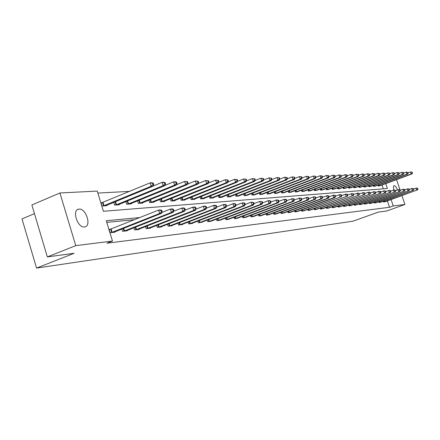 <?xml version="1.0" encoding="UTF-8"?>
<svg xmlns="http://www.w3.org/2000/svg" width="440" height="440" viewBox="0 0 440 440"><rect width="100%" height="100%" fill="white"/><g stroke="black" fill="none" stroke-linecap="round" stroke-linejoin="round"><path stroke-width="0.66" d="M393.894 190.003C393.256 187.495 393.333 186.043 394.119 185.653L394.224 185.636C395.285 185.79 396.363 187.22 397.458 189.915M84.475 226.952C77.693 228.124 71.731 210.337 78.502 209.176L79.074 209.088C85.861 208.137 91.668 225.627 84.964 226.864L84.475 226.952M34.458 213.642L22 218.911L36.553 268.081L353.001 221.183L378.34 212.113L386.766 210.969L404.921 204.485L393.239 205.948L391.105 199.59M36.553 268.081L74.129 253.292L47.333 256.922L31.884 204.974L59.917 192.973L97.251 191.087L103.406 211.277L387.387 188.496L385.748 183.618M129.542 191.378L97.856 193.072M383.306 188.821L382.025 184.993M102.333 202.604L101.008 202.691L102.02 206.019L106.904 205.667L106.772 205.238M113.735 202.373L114.571 205.112L119.279 204.771L119.152 204.364M125.868 201.614L126.671 204.237L131.214 203.907L131.093 203.511M137.577 200.871L138.353 203.39L142.736 203.071L142.621 202.691M148.88 200.156L149.628 202.571L153.863 202.263L153.753 201.905M159.803 199.463L160.523 201.784L164.615 201.487L164.505 201.135M170.357 198.787L171.055 201.02L175.01 200.734L174.906 200.398M180.571 198.132L181.242 200.282L185.07 200.002L184.971 199.683M190.448 197.5L191.103 199.568L194.81 199.298L194.711 198.985M200.019 196.878L200.646 198.875L204.237 198.616L204.144 198.314M209.286 196.284L209.897 198.204L213.378 197.951L213.285 197.665M218.273 195.701L218.862 197.555L222.233 197.313L222.145 197.032M226.985 195.135L227.552 196.928L230.83 196.686L230.742 196.416M235.433 194.585L235.989 196.312L239.08 195.822M243.639 194.046L244.173 195.723L247.176 195.245M251.603 193.523L252.126 195.146L255.041 194.684M259.341 193.017L259.848 194.585L262.68 194.139M266.86 192.522L267.35 194.04L270.105 193.606M274.17 192.044L274.648 193.512L277.327 193.094M281.281 191.571L281.743 193.001L284.356 192.588M288.2 191.114L288.651 192.5L291.187 192.099M294.938 190.669L295.372 192.011L297.841 191.626M301.493 190.234L301.917 191.538L304.326 191.163M307.879 189.811L308.291 191.076L310.64 190.713M314.1 189.398L314.507 190.625L316.789 190.267M320.166 188.991L320.557 190.185L322.79 189.838M326.079 188.595L326.464 189.761L328.636 189.42M331.848 188.21L332.222 189.343L334.34 189.013M337.475 187.836L337.838 188.936L339.906 188.617M342.964 187.468L343.321 188.54L345.34 188.227M348.326 187.105L348.673 188.149L350.647 187.847M353.562 186.758L353.898 187.77L355.823 187.473M358.672 186.412L359.002 187.402L360.888 187.11M363.671 186.076L363.99 187.038L365.833 186.758M368.55 185.746L368.863 186.687L370.661 186.412M373.324 185.422L373.632 186.34L375.386 186.071M377.988 185.108L378.29 186.005L380.006 185.74M139.81 217.564L106.282 220.726L112.475 241.043L106.909 243.221L389.493 207.29L387.37 200.937M134.453 219.698L106.788 222.376M110.451 229.229L109.137 229.372L110.16 232.716L114.994 232.172L114.884 231.82M121.897 229.042L122.595 231.319L127.259 230.797L127.155 230.456M133.914 227.788L134.585 229.972L139.084 229.466L138.985 229.141M145.508 226.578L146.157 228.674L150.502 228.184L150.403 227.871M156.706 225.407L157.328 227.414L161.524 226.947L161.43 226.644M167.519 224.268L168.119 226.204L172.172 225.748L172.084 225.456M177.975 223.174L178.552 225.032L182.474 224.593L182.386 224.312M188.084 222.107L188.645 223.894L192.434 223.471L192.352 223.201M197.863 221.078L198.407 222.799L201.999 222.129M207.334 220.077L207.862 221.738L211.338 221.089M216.513 219.109L217.019 220.71L220.385 220.077M225.401 218.163L225.891 219.709L229.163 219.104M234.025 217.25L234.498 218.74L237.672 218.152M242.391 216.365L242.847 217.806L245.927 217.234M250.509 215.501L250.954 216.893L253.941 216.343M258.39 214.66L258.819 216.007L261.723 215.474M266.046 213.846L266.464 215.149L269.28 214.632M273.482 213.054L273.889 214.313L276.634 213.813M280.714 212.278L281.111 213.505L283.778 213.015M287.749 211.53L288.134 212.713L290.73 212.24M294.597 210.799L294.971 211.948L297.495 211.481M301.257 210.084L301.62 211.2L304.079 210.749M307.742 209.385L308.094 210.469L310.486 210.034M314.061 208.709L314.402 209.764L316.734 209.336M320.216 208.049L320.551 209.072L322.823 208.654M326.211 207.405L326.541 208.401L328.752 207.994M332.062 206.778L332.382 207.74L334.538 207.35M337.766 206.162L338.074 207.103L340.18 206.718M343.327 205.563L343.629 206.476L345.686 206.102M348.761 204.98L349.052 205.865L351.06 205.502M354.057 204.407L354.349 205.271L356.307 204.913M359.238 203.847L359.513 204.694L361.427 204.341M364.293 203.302L364.562 204.122L366.432 203.786M369.232 202.769L369.495 203.572L371.322 203.236M374.055 202.246L374.319 203.027L376.101 202.703M378.774 201.735L379.027 202.499L380.776 202.18M383.389 201.234L383.636 201.982L385.341 201.674M47.333 256.922L75.757 245.63L59.917 192.973M396.545 179.625L399.988 189.833M401.951 195.668L404.921 204.485M389.493 207.29L393.239 205.948M112.475 241.043L75.757 245.63M111.469 232.573L159.671 213.483L161.59 213.312L113.696 232.32M109.219 229.642L158.609 210.073L160.534 209.907L161.772 210.381L161.007 210.447L161.43 211.811L162.195 211.745L161.772 210.381M161.43 211.811L159.671 213.483L158.609 210.073L161.007 210.447M161.59 213.312L162.195 211.745M105.589 205.761L153.148 186.153L151.212 186.241L150.156 182.847L101.101 203.016M152.543 183.227L150.156 182.847L152.097 182.765L153.318 183.194L152.543 183.227L152.966 184.586L153.742 184.547L153.318 183.194M152.966 184.586L151.212 186.241L103.345 205.926M153.742 184.547L153.148 186.153M123.86 231.176L171.463 212.416L173.311 212.245L126.005 230.934M161.931 212.432L170.418 209.066L172.266 208.906L173.503 209.369L172.766 209.435L173.184 210.771L173.921 210.711L173.503 209.369M173.184 210.771L171.463 212.416L170.418 209.066L172.766 209.435M173.311 212.245L173.921 210.711M135.806 229.834L182.82 211.382L184.602 211.222L137.88 229.603M173.69 211.294L181.792 208.093L183.573 207.939L184.811 208.395L184.096 208.456L184.509 209.77L185.224 209.71L184.811 208.395M184.509 209.77L182.82 211.382L181.792 208.093L184.096 208.456M184.602 211.222L185.224 209.71M118.014 204.864L164.989 185.592L163.125 185.68L162.085 182.347L153.203 186.005M164.428 182.721L162.085 182.347L163.955 182.27L165.176 182.688L164.428 182.721L164.84 184.052L165.589 184.019L165.176 182.688M164.84 184.052L163.125 185.68L115.847 205.018M165.589 184.019L164.989 185.592M129.993 203.995L176.402 185.053L174.603 185.136L173.58 181.869L165.083 185.345M175.879 182.232L173.58 181.869L175.384 181.792L176.6 182.204L175.879 182.232L176.292 183.541L177.007 183.507L176.6 182.204M176.292 183.541L174.603 185.136L127.903 204.144M177.007 183.507L176.402 185.053M147.334 228.542L193.776 210.386L195.492 210.232L149.336 228.316M185.02 210.199L192.759 207.157L194.48 207.009L195.712 207.455L195.024 207.515L195.426 208.808L196.114 208.747L195.712 207.455M195.426 208.808L193.776 210.386L192.759 207.157L195.024 207.515M195.492 210.232L196.114 208.747M158.466 227.288L204.341 209.429L205.997 209.275L160.397 227.073M195.943 209.154L203.34 206.256L205.002 206.113L206.228 206.547L205.563 206.608L205.964 207.873L206.624 207.818L206.228 206.547M205.964 207.873L204.341 209.429L203.34 206.256L205.563 206.608M205.997 209.275L206.624 207.818M169.219 226.078L214.539 208.5L216.139 208.357L171.089 225.869M206.487 208.142L213.554 205.387L215.155 205.249L216.376 205.673L215.738 205.728L216.134 206.976L216.772 206.921L216.376 205.673M216.134 206.976L214.539 208.5L213.554 205.387L215.738 205.728M216.139 208.357L216.772 206.921M141.559 203.154L187.413 184.536L185.674 184.613L184.663 181.406L176.534 184.718M186.923 181.764L184.663 181.406L187.616 181.731L186.923 181.764L187.325 183.046L188.018 183.013L187.616 181.731M187.325 183.046L185.674 184.613L139.541 203.302M188.018 183.013L187.413 184.536M152.724 202.345L198.028 184.03L196.356 184.113L195.36 180.956L187.578 184.113M197.577 181.308L195.36 180.956L198.248 181.28L197.577 181.308L197.972 182.567L198.644 182.54L198.248 181.28M197.972 182.567L196.356 184.113L150.777 202.488M198.644 182.54L198.028 184.03M163.515 201.564L208.285 183.546L206.663 183.623L205.684 180.527L198.237 183.53M207.862 180.868L205.684 180.527L208.511 180.84L207.862 180.868L208.257 182.111L208.901 182.083L208.511 180.84M208.257 182.111L206.663 183.623L161.634 201.702M208.901 182.083L208.285 183.546M173.948 200.811L218.191 183.079L216.623 183.156L215.655 180.109L208.527 182.974M217.8 180.444L215.655 180.109L218.427 180.422L217.8 180.444L218.185 181.665L218.812 181.638L218.427 180.422M218.185 181.665L216.623 183.156L172.128 200.943M218.812 181.638L218.191 183.079M184.041 200.079L227.766 182.628L226.254 182.699L225.297 179.702L218.466 182.441M227.403 180.037L225.297 179.702L228.008 180.01L227.403 180.037L227.788 181.236L228.393 181.209L228.008 180.01M227.788 181.236L226.254 182.699L182.281 200.206M228.393 181.209L227.766 182.628M193.815 199.37L237.028 182.193L235.565 182.259L234.625 179.311L228.08 181.924M236.693 179.641L234.625 179.311L237.281 179.619L236.693 179.641L237.072 180.818L237.655 180.796L237.281 179.619M237.072 180.818L235.565 182.259L192.104 199.496M237.655 180.796L237.028 182.193M203.274 198.682L245.993 181.77L244.58 181.836L243.65 178.937L237.375 181.429M245.685 179.256L243.65 178.937L246.252 179.234L245.685 179.256L246.059 180.417L246.626 180.395L246.252 179.234M246.059 180.417L244.58 181.836L201.619 198.803M246.626 180.395L245.993 181.77M212.443 198.022L254.678 181.357L253.303 181.423L252.384 178.569L246.367 180.95M254.392 178.888L252.384 178.569L254.936 178.865L254.392 178.888L254.755 180.031L255.305 180.004L254.936 178.865M254.755 180.031L253.303 181.423L210.837 198.138M255.305 180.004L254.678 181.357M221.331 197.379L263.087 180.961L261.756 181.027L260.849 178.216L255.079 180.494M262.823 178.53L260.849 178.216L263.351 178.508L262.823 178.53L263.186 179.652L263.714 179.63L263.351 178.508M263.186 179.652L261.756 181.027L219.775 197.489M263.714 179.63L263.087 180.961M229.95 196.752L271.233 180.576L269.946 180.637L269.049 177.87L263.516 180.048M270.99 178.178L269.049 177.87L271.507 178.162L270.99 178.178L271.353 179.289L271.865 179.262L271.507 178.162M271.353 179.289L269.946 180.637L228.443 196.862M271.865 179.262L271.233 180.576M238.31 196.147L279.142 180.202L277.888 180.263L277.007 177.54L271.695 179.619M278.916 177.843L277.007 177.54L279.416 177.821L278.916 177.843L279.268 178.931L279.769 178.91L279.416 177.821M279.268 178.931L277.888 180.263L236.847 196.251M279.769 178.91L279.142 180.202M246.428 195.558L286.809 179.845L285.593 179.899L284.724 177.215L279.626 179.207M286.605 177.518L284.724 177.215L287.089 177.496L286.605 177.518L286.952 178.59L287.441 178.569L287.089 177.496M286.952 178.59L285.593 179.899L245.009 195.663M287.441 178.569L286.809 179.845M254.315 194.986L294.25 179.493L293.073 179.548L292.209 176.902L287.32 178.805M294.063 177.199L292.209 176.902L294.536 177.177L294.063 177.199L294.409 178.255L294.882 178.233L294.536 177.177M294.409 178.255L293.073 179.548L252.934 195.085M294.882 178.233L294.25 179.493M261.976 194.431L301.477 179.152L300.333 179.201L299.481 176.6L294.789 178.42M301.312 176.891L299.481 176.6L301.769 176.869L301.312 176.891L301.653 177.931L302.11 177.909L301.769 176.869M301.653 177.931L300.333 179.201L260.634 194.53M302.11 177.909L301.477 179.152M269.423 193.892L308.5 178.816L307.384 178.871L306.548 176.303L302.038 178.046M308.347 176.589L306.548 176.303L308.792 176.572L308.347 176.589L308.682 177.617L309.127 177.595L308.792 176.572M308.682 177.617L307.384 178.871L268.12 193.985M309.127 177.595L308.5 178.816M276.661 193.369L315.32 178.497L314.243 178.547L313.412 176.017L309.084 177.689M315.189 176.297L313.412 176.017L315.618 176.281L315.189 176.297L315.519 177.309L315.948 177.293L315.618 176.281M315.519 177.309L314.243 178.547L275.391 193.457M315.948 177.293L315.32 178.497M283.701 192.858L321.954 178.184L320.903 178.233L320.084 175.736L315.925 177.337M321.833 176.017L320.084 175.736L322.256 176L321.833 176.017L322.163 177.012L322.581 176.996L322.256 176M322.163 177.012L320.903 178.233L282.469 192.946M290.554 192.363L328.411 177.876L327.388 177.925L326.574 175.466L322.581 176.996L321.954 178.184M328.3 175.742L326.574 175.466L328.708 175.725L328.3 175.742L328.625 176.726L329.032 176.704L328.708 175.725M328.625 176.726L327.388 177.925L289.355 192.445M329.032 176.704L328.411 177.876M297.226 191.879L334.686 177.584L333.691 177.628L332.888 175.203L329.027 176.682M334.593 175.472L332.888 175.203L334.989 175.456L334.593 175.472L334.911 176.44L335.313 176.424L334.989 175.456M334.911 176.44L333.691 177.628L296.06 191.961M335.313 176.424L334.686 177.584M179.614 224.912L224.395 207.609L225.94 207.465L181.418 224.708M216.662 207.169L223.421 204.545L224.972 204.413L226.188 204.831L225.566 204.881L225.957 206.107L226.573 206.052L226.188 204.831M225.957 206.107L224.395 207.609L223.421 204.545L225.566 204.881M225.94 207.465L226.573 206.052M189.668 223.779L233.915 206.74L235.411 206.608L191.417 223.586M226.496 206.234L232.958 203.731L234.454 203.599L235.664 204.012L235.065 204.061L235.45 205.266L236.049 205.216L235.664 204.012M235.45 205.266L233.915 206.74L232.958 203.731L235.065 204.061M235.411 206.608L236.049 205.216M199.403 222.69L243.128 205.904L244.574 205.772L201.091 222.497M235.994 205.326L242.176 202.945L243.628 202.818L244.833 203.22L244.255 203.269L244.635 204.457L245.212 204.402L244.833 203.22M244.635 204.457L243.128 205.904L242.176 202.945L244.255 203.269M244.574 205.772L245.212 204.402M208.824 221.628L252.038 205.095L253.44 204.969L210.463 221.447M245.185 204.457L251.103 202.18L253.704 202.455L253.143 202.505L253.517 203.671L254.078 203.621L253.704 202.455M253.517 203.671L252.038 205.095L251.103 202.18L253.143 202.505M253.44 204.969L254.078 203.621L259.743 201.443L262.29 201.718L261.751 201.762L262.119 202.912L262.658 202.862L262.29 201.718M217.948 220.605L260.662 204.314L262.02 204.188L219.538 220.424M262.119 202.912L260.662 204.314L259.743 201.443L261.751 201.762M262.02 204.188L262.658 202.862M226.798 219.61L269.022 203.555L270.336 203.434L228.338 219.434M262.647 202.818L268.109 200.734L269.429 200.618L270.611 200.998L270.089 201.042L270.452 202.174L270.974 202.125L270.611 200.998M270.452 202.174L269.022 203.555L268.109 200.734L270.089 201.042M270.336 203.434L270.974 202.125M235.378 218.642L277.118 202.818L278.394 202.703L236.869 218.477M270.952 202.048L276.221 200.041L277.497 199.931L278.674 200.305L278.168 200.349L278.526 201.46L279.031 201.416L278.674 200.305M278.526 201.46L277.118 202.818L276.221 200.041L278.168 200.349M278.394 202.703L279.031 201.416M243.7 217.707L284.972 202.103L286.204 201.993L245.152 217.547M278.999 201.3L284.081 199.37L285.324 199.265L286.495 199.628L286 199.672L286.352 200.767L286.847 200.722L286.495 199.628M286.352 200.767L284.972 202.103L284.081 199.37L286 199.672M286.204 201.993L286.847 200.722M251.779 216.799L292.589 201.41L293.788 201.306L253.187 216.645M286.803 200.58L292.914 198.616L294.08 198.974L293.596 199.018L293.948 200.096L294.426 200.052L294.08 198.974M293.948 200.096L292.589 201.41L291.709 198.721L293.596 199.018M293.788 201.306L294.426 200.052M259.622 215.919L299.981 200.739L301.142 200.635L260.992 215.765M294.371 199.881L300.278 197.989L301.439 198.341L300.971 198.38L301.318 199.441L301.785 199.403L301.439 198.341M301.318 199.441L299.981 200.739L299.112 198.088L300.971 198.38M301.142 200.635L301.785 199.403M267.245 215.061L307.153 200.09L308.286 199.986L268.571 214.913M301.719 199.199L307.434 197.379L308.583 197.725L308.132 197.764L308.473 198.809L308.924 198.77L308.583 197.725M308.473 198.809L307.153 200.09L306.3 197.472L308.132 197.764M308.286 199.986L308.924 198.77M274.648 214.231L314.127 199.458L315.227 199.359L275.94 214.088M308.853 198.545L314.38 196.785L315.524 197.126L315.09 197.164L315.425 198.193L315.865 198.154L315.524 197.126M315.425 198.193L314.127 199.458L313.28 196.878L315.09 197.164M315.227 199.359L315.865 198.154M281.853 213.422L320.898 198.841L321.97 198.743L283.107 213.279M315.783 197.906L321.134 196.207L322.273 196.543L321.844 196.581L322.179 197.599L322.603 197.56L322.273 196.543M322.179 197.599L320.898 198.841L320.067 196.301L321.844 196.581M321.97 198.743L322.603 197.56M288.855 212.636L327.486 198.242L328.52 198.149L290.076 212.498M322.514 197.291L327.701 195.646L328.829 195.982L328.416 196.014L328.746 197.016L329.159 196.983L328.829 195.982M328.746 197.016L327.486 198.242L326.661 195.74L328.416 196.014M328.52 198.149L329.159 196.983M295.669 211.865L333.889 197.659L334.901 197.571L296.857 211.734M329.065 196.686L334.087 195.102L335.209 195.431L334.802 195.465L335.132 196.455L335.533 196.416L335.209 195.431M335.132 196.455L333.889 197.659L333.075 195.19L334.802 195.465M334.901 197.571L335.533 196.416M302.302 211.123L340.12 197.098L303.457 210.991M335.429 196.103L340.296 194.573L341.413 194.893L341.022 194.926L341.341 195.905L341.737 195.866L341.413 194.893M341.341 195.905L340.12 197.098L339.317 194.656L341.022 194.926M341.105 197.005L341.737 195.866M308.759 210.397L346.181 196.543L309.887 210.271M341.627 195.536L346.346 194.056L347.452 194.376L347.072 194.409L347.391 195.371L347.77 195.333L347.452 194.376M347.391 195.371L346.181 196.543L345.389 194.139L347.072 194.409M347.138 196.46L347.77 195.333M315.051 209.688L352.088 196.009L316.145 209.566M347.655 194.986L352.231 193.556L353.331 193.87L352.963 193.897L353.276 194.849L353.645 194.816L353.331 193.87M353.276 194.849L352.088 196.009L351.302 193.633L352.963 193.897M353.018 195.927L353.645 194.816M321.178 209L357.836 195.487L322.245 208.879M353.529 194.453L357.968 193.066L359.062 193.375L358.699 193.402L359.007 194.343L359.37 194.31L359.062 193.375M359.007 194.343L357.836 195.487L357.06 193.144L358.699 193.402M358.743 195.404L359.37 194.31M327.151 208.329L363.44 194.975L328.196 208.214M359.243 193.93L363.556 192.588L364.639 192.891L364.287 192.924L364.595 193.847L364.947 193.815L364.639 192.891M364.595 193.847L363.44 194.975L362.67 192.665L364.287 192.924M364.32 194.898L364.947 193.815M332.976 207.674L368.896 194.48L333.993 207.559M364.815 193.424L369 192.126L370.079 192.423L369.732 192.451L370.04 193.364L370.381 193.336L370.079 192.423M370.04 193.364L368.896 194.48L368.137 192.198L369.732 192.451M369.76 194.403L370.381 193.336M338.657 207.037L374.22 193.996L339.647 206.927M370.249 192.929L374.308 191.675L375.381 191.966L375.045 191.994L375.348 192.896L375.683 192.869L375.381 191.966M375.348 192.896L374.22 193.996L373.466 191.747L375.045 191.994M375.062 193.924L375.683 192.869M344.201 206.415L379.412 193.529L345.169 206.305M375.54 192.451L379.489 191.23L380.55 191.521L380.221 191.549L380.523 192.44L380.848 192.412L380.55 191.521M380.523 192.44L379.412 193.529L378.664 191.301L380.221 191.549M380.232 193.452L380.848 192.412M349.608 205.805L384.472 193.066L350.554 205.7M380.705 191.983L384.538 190.801L385.594 191.087L385.275 191.114L385.891 191.966L385.594 191.087M385.572 191.994L384.472 193.066L383.735 190.867L385.275 191.114M385.275 192.995L385.891 191.966M354.888 205.211L389.417 192.615L355.812 205.106M385.743 191.527L389.472 190.382L390.517 190.663L390.203 190.691L390.808 191.527L390.517 190.663M390.495 191.554L389.417 192.615L388.685 190.448L390.203 190.691M390.198 192.549L390.808 191.527M303.727 191.406L340.797 177.293L339.829 177.337L339.036 174.944L335.291 176.374M340.714 175.214L339.036 174.944L341.105 175.197L340.714 175.214L341.033 176.171L341.418 176.154L341.105 175.197M341.033 176.171L339.829 177.337L302.588 191.488M341.418 176.154L340.797 177.293M310.052 190.949L346.748 177.012L345.802 177.056L345.02 174.691L341.396 176.072M346.676 174.955L345.02 174.691L347.055 174.939L346.676 174.955L346.99 175.901L347.369 175.885L347.055 174.939M346.99 175.901L345.802 177.056L308.946 191.026M347.369 175.885L346.748 177.012M316.223 190.504L352.545 176.737L351.626 176.781L350.851 174.449L347.336 175.786M352.484 174.708L350.851 174.449L352.853 174.697L352.484 174.708L352.798 175.643L353.161 175.626L352.853 174.697M352.798 175.643L351.626 176.781L315.139 190.581M353.161 175.626L352.545 176.737M322.234 190.064L358.188 176.473L357.297 176.517L356.527 174.213L353.122 175.505M358.144 174.471L356.527 174.213L358.501 174.455L358.144 174.471L358.452 175.389L358.809 175.373L358.501 174.455M358.452 175.389L357.297 176.517L321.178 190.141M358.809 175.373L358.188 176.473M328.091 189.64L363.693 176.215L362.824 176.253L362.065 173.982L358.76 175.23M363.66 174.235L362.065 173.982L364.007 174.218L363.66 174.235L363.963 175.142L364.309 175.126L364.007 174.218M363.963 175.142L362.824 176.253L327.069 189.717M364.309 175.126L363.693 176.215M333.812 189.228L369.061 175.962L368.209 176L367.461 173.756L364.254 174.966M369.034 174.004L367.461 173.756L369.375 173.993L369.034 174.004L369.336 174.9L369.672 174.889L369.375 173.993M369.336 174.9L368.209 176L332.811 189.299M369.672 174.889L369.061 175.962M339.389 188.821L374.297 175.714L373.466 175.753L372.724 173.536L369.611 174.708M374.275 173.784L372.724 173.536L374.611 173.767L374.275 173.784L374.572 174.669L374.908 174.653L374.611 173.767M374.572 174.669L373.466 175.753L338.415 188.892M374.908 174.653L374.297 175.714M344.839 188.43L379.401 175.472L378.593 175.511L377.856 173.322L374.841 174.455M379.396 173.564L377.856 173.322L379.715 173.553L379.396 173.564L379.687 174.438L380.012 174.427L379.715 173.553M379.687 174.438L378.593 175.511L343.882 188.496M380.012 174.427L379.401 175.472M350.152 188.045L384.384 175.236L383.598 175.274L382.872 173.107L379.94 174.207M384.384 173.349L382.872 173.107L384.703 173.338L384.384 173.349L384.675 174.218L384.989 174.202L384.703 173.338M384.675 174.218L383.598 175.274L349.223 188.111M384.989 174.202L384.384 175.236M360.047 204.633L394.24 192.181L360.943 204.529M390.66 191.081L394.279 189.97L395.324 190.245L395.016 190.273L395.61 191.103L395.324 190.245M395.307 191.131L394.24 192.181L393.52 190.036L395.016 190.273M394.999 192.11L395.61 191.103M355.344 187.666L389.252 175.005L388.482 175.043L387.761 172.904L384.912 173.971M389.257 173.146L387.761 172.904L389.565 173.129L389.257 173.146L389.857 173.987L389.565 173.129M389.549 173.998L388.482 175.043L354.431 187.732M389.857 173.987L389.252 175.005M365.079 204.066L398.948 191.752L365.959 203.968M395.456 190.647L398.981 189.569L400.015 189.844L399.718 189.865L400.004 190.718L400.301 190.691L400.015 189.844M400.004 190.718L398.948 191.752L398.233 189.635L399.718 189.865M399.691 191.686L400.301 190.691M360.415 187.297L394.004 174.785L393.25 174.818L392.535 172.706L389.774 173.739M394.014 172.942L392.535 172.706L394.317 172.926L394.014 172.942L394.603 173.773L394.317 172.926M394.3 173.784L393.25 174.818L359.524 187.363M394.603 173.773L394.004 174.785M370.002 203.511L403.546 191.334L370.86 203.418M400.142 190.223L403.568 189.178L404.597 189.448L404.305 189.47L404.877 190.284L404.597 189.448M404.591 190.311L403.546 191.334L402.842 189.239L404.305 189.47M404.278 191.268L404.877 190.284M365.37 186.94L398.64 174.565L397.909 174.597L397.205 172.507L394.515 173.514M398.668 172.744L397.205 172.507L398.959 172.728L398.668 172.744L398.948 173.58L399.24 173.564L398.959 172.728M398.948 173.58L397.909 174.597L364.502 187.006M399.24 173.564L398.64 174.565M374.809 202.972L408.04 190.927L375.65 202.879M404.718 189.811L408.056 188.793L409.074 189.063L408.793 189.085L409.068 189.915L409.354 189.888L409.074 189.063M409.068 189.915L408.04 190.927L407.341 188.854L408.793 189.085M408.755 190.861L409.354 189.888M370.216 186.588L403.178 174.35L402.457 174.383L401.759 172.321L399.146 173.288M403.205 172.552L401.759 172.321L403.491 172.535L403.205 172.552L403.486 173.377L403.772 173.36L403.491 172.535M403.486 173.377L402.457 174.383L369.364 186.648M403.772 173.36L403.178 174.35M379.511 202.444L412.434 190.526L380.331 202.351M409.189 189.409L412.434 188.419L413.452 188.683L413.727 189.503L413.452 188.683M413.452 189.524L412.434 190.526L411.741 188.48L413.171 188.711M413.127 190.465L413.727 189.503M374.952 186.247L407.605 174.141L406.901 174.174L406.214 172.134L403.673 173.074M407.644 172.359L406.214 172.134L407.924 172.348L407.644 172.359L407.918 173.179L408.199 173.162L407.924 172.348M407.918 173.179L406.901 174.174L374.121 186.307M408.199 173.162L407.605 174.141M384.109 201.927L416.724 190.141L384.912 201.839M413.562 189.013L416.719 188.056L417.725 188.315L418 189.123L417.725 188.315M417.731 189.151L416.724 190.141L416.042 188.111L417.456 188.337M417.406 190.075L418 189.123M379.577 185.911L411.939 173.938L411.252 173.971L410.57 171.952L408.1 172.865M411.983 172.178L410.57 171.952L412.258 172.166L412.528 172.97L412.258 172.166M412.252 172.981L411.252 173.971L378.769 185.972M412.528 172.97L411.939 173.938M111.678 232.502L110.66 229.163M112.145 232.331L111.128 228.993M103.004 202.362L104.016 205.684M102.537 202.538L103.554 205.854M124.064 231.11L123.266 228.498M124.526 230.945L123.723 228.316M136.01 229.768L135.239 227.266M136.461 229.603L135.691 227.09M115.544 201.63L116.512 204.781M115.093 201.817L116.05 204.952M127.628 200.893L128.557 203.913M127.182 201.075L128.106 204.078M147.532 228.476L146.79 226.072M147.983 228.311L147.235 225.902M158.659 227.222L157.944 224.917M159.104 227.068L158.384 224.747M169.411 226.017L168.724 223.801M169.846 225.863L169.153 223.636M139.288 200.173L140.184 203.071M138.847 200.354L139.739 203.236M150.546 199.48L151.41 202.263M150.112 199.656L150.97 202.422M161.425 198.803L162.256 201.482M160.996 198.979L161.821 201.636M171.941 198.149L172.744 200.722M171.518 198.319L172.315 200.877M182.111 197.516L182.886 199.991M181.693 197.681L182.468 200.145M191.956 196.9L192.704 199.281M191.543 197.065L192.291 199.436M201.487 196.301L202.213 198.594M201.08 196.46L201.801 198.743M210.722 195.718L211.42 197.934M210.32 195.872L211.019 198.077M219.67 195.151L220.352 197.285M219.274 195.305L219.951 197.434M228.349 194.596L229.009 196.663M227.959 194.75L228.613 196.806M236.77 194.062L237.407 196.059M236.385 194.211L237.017 196.196M244.943 193.54L245.564 195.47M244.563 193.688L245.179 195.608M252.879 193.028L253.479 194.898M252.505 193.177L253.099 195.03M260.59 192.533L261.173 194.343M260.216 192.676L260.799 194.475M268.081 192.049L268.648 193.804M267.718 192.192L268.279 193.936M275.369 191.582L275.919 193.276M275.006 191.719L275.55 193.407M282.452 191.125L282.986 192.764M282.095 191.263L282.629 192.896M289.35 190.674L289.867 192.269M288.998 190.812L289.509 192.396M296.06 190.24L296.566 191.785M295.708 190.372L296.214 191.912M179.806 224.851L179.141 222.717M180.235 224.697L179.564 222.552M189.855 223.718L189.211 221.672M190.278 223.57L189.635 221.507M199.584 222.629L198.963 220.655M200.002 222.481L199.375 220.495M209.006 221.568L208.401 219.665M209.418 221.424L208.813 219.511M218.13 220.545L217.547 218.708M218.537 220.402L217.948 218.554M226.974 219.549L226.413 217.778M227.376 219.406L226.809 217.63M235.549 218.587L235.004 216.876M235.945 218.449L235.4 216.728M243.87 217.652L243.342 216.002M244.261 217.514L243.733 215.853M251.944 216.744L251.438 215.149M252.335 216.612L251.818 215.006M259.787 215.864L259.292 214.319M260.172 215.732L259.672 214.176M267.405 215.006L266.926 213.516M267.784 214.874L267.3 213.373M274.813 214.176L274.346 212.729M275.182 214.049L274.714 212.591M282.007 213.367L281.556 211.965M282.375 213.24L281.919 211.827M289.009 212.581L288.569 211.222M289.372 212.454L288.932 211.09M295.823 211.816L295.394 210.496M296.18 211.69L295.752 210.364M302.451 211.073L302.038 209.792M302.808 210.947L302.39 209.66M308.908 210.347L308.5 209.105M309.26 210.227L308.853 208.978M315.2 209.638L314.804 208.434M315.546 209.523L315.145 208.307M321.327 208.951L320.942 207.779M321.668 208.835L321.283 207.653M327.294 208.28L326.92 207.141M327.635 208.164L327.261 207.02M333.118 207.625L332.756 206.52M333.454 207.51L333.086 206.399M338.8 206.987L338.443 205.915M339.13 206.877L338.773 205.794M344.339 206.365L343.992 205.321M344.668 206.256L344.317 205.2M349.745 205.761L349.409 204.738M350.07 205.645L349.734 204.622M355.025 205.167L354.695 204.171M355.344 205.056L355.014 204.056M302.594 189.816L303.083 191.318M302.247 189.948L302.736 191.439M308.963 189.398L309.436 190.856M308.616 189.53L309.095 190.982M315.161 188.991L315.629 190.41M314.826 189.123L315.288 190.531M321.206 188.595L321.662 189.976M320.87 188.727L321.321 190.097M327.102 188.21L327.541 189.552M326.772 188.337L327.212 189.668M332.849 187.836L333.284 189.134M332.525 187.957L332.948 189.255M338.459 187.462L338.877 188.733M338.135 187.589L338.553 188.848M343.932 187.105L344.344 188.337M343.613 187.226L344.02 188.452M349.277 186.753L349.673 187.952M348.959 186.868L349.355 188.067M360.179 204.589L359.86 203.621M360.498 204.479L360.173 203.506M354.497 186.406L354.882 187.578M354.184 186.522L354.569 187.688M365.216 204.023L364.903 203.077M365.53 203.913L365.211 202.966M359.596 186.071L359.975 187.209M359.282 186.186L359.661 187.319M370.134 203.467L369.826 202.549M370.447 203.363L370.139 202.439M364.573 185.74L364.942 186.852M364.265 185.856L364.634 186.962M374.941 202.928L374.644 202.031M375.249 202.823L374.946 201.922M369.441 185.416L369.804 186.5M369.132 185.531L369.495 186.61M379.638 202.4L379.346 201.526M379.945 202.296L379.649 201.416M374.198 185.097L374.55 186.159M373.896 185.213L374.248 186.263M384.236 201.889L383.95 201.031M384.538 201.784L384.247 200.926M378.851 184.789L379.192 185.823M378.549 184.899L378.895 185.928M78.502 209.176L77.616 209.545"/></g></svg>
